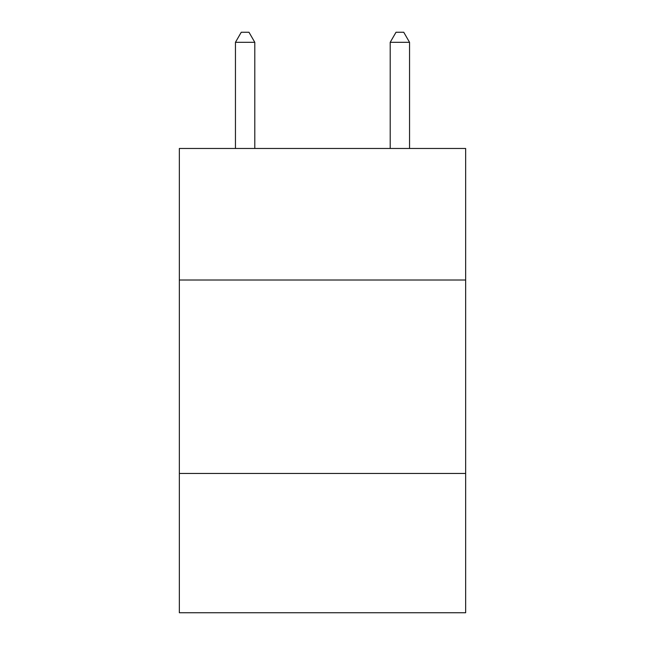 <?xml version="1.0" encoding="UTF-8"?>
<svg xmlns="http://www.w3.org/2000/svg" width="645" height="645" viewBox="0 0 645 645"><rect width="100%" height="100%" fill="white"/><g stroke="black" fill="none" stroke-linecap="round" stroke-linejoin="round"><path stroke-width="0.97" d="M465.65 280.019L465.65 148.471L179.35 148.471L179.35 280.019L465.65 280.019L465.65 612.75L179.35 612.75L179.35 280.019M465.65 473.47L179.35 473.47M254.791 148.471L254.791 42.312L235.449 42.312L235.449 148.471M235.449 42.312L241.254 32.25L248.986 32.25L254.791 42.312M409.551 148.471L409.551 42.312L390.209 42.312L390.209 148.471M390.209 42.312L396.014 32.25L403.746 32.25L409.551 42.312"/></g></svg>
